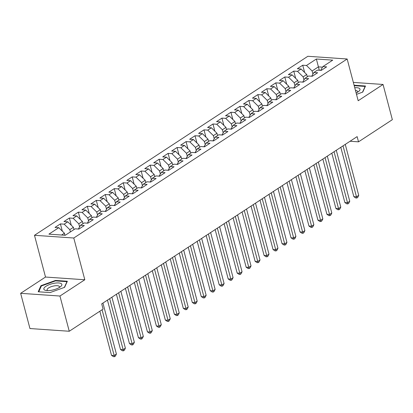 <?xml version="1.0" encoding="UTF-8"?>
<svg xmlns="http://www.w3.org/2000/svg" width="413" height="413" viewBox="0 0 413 413"><rect width="100%" height="100%" fill="white"/><g stroke="black" fill="none" stroke-linecap="round" stroke-linejoin="round"><path stroke-width="0.62" d="M20.65 293.323L59.947 296.033L84.81 279.756L45.513 277.04L20.65 293.323L29.953 328.541L69.255 331.257L103.09 309.1L101.712 303.88L357.137 136.615L358.515 141.835L392.35 119.677L383.047 84.459L353.342 82.409M45.513 277.04L34.48 235.302L307.861 56.282L347.157 58.997L73.777 238.012L34.48 235.302M319.301 70.262L316.368 59.013L306.492 65.481L302.724 65.218L297.339 68.744L301.108 69.007L297.52 71.356L293.751 71.098L288.362 74.624L292.136 74.882L288.542 77.231L284.774 76.973L279.389 80.499L283.158 80.762L279.57 83.111L275.801 82.848L270.417 86.374L274.186 86.637L270.592 88.986L266.824 88.728L261.439 92.254L265.208 92.512L261.62 94.866L257.851 94.603L252.467 98.129L256.236 98.392L252.648 100.741L248.874 100.483L243.489 104.009L247.258 104.267L243.67 106.621L239.901 106.358L234.517 109.884L238.286 110.147L234.698 112.496L230.924 112.238L225.539 115.764L229.308 116.022L225.72 118.371L221.951 118.113L216.567 121.639L220.335 121.897L216.748 124.251L212.974 123.988L207.589 127.514L211.358 127.777L207.77 130.126L204.001 129.868L198.617 133.394L202.385 133.652L198.798 136.006L195.024 135.743L189.639 139.269L193.413 139.532L189.82 141.881L186.051 141.623L180.667 145.149L184.435 145.407L180.848 147.761L177.074 147.498L171.689 151.024L175.463 151.287L171.87 153.636L168.101 153.378L162.717 156.904L166.485 157.162L162.898 159.511L159.124 159.253L153.739 162.779L157.513 163.037L153.92 165.391L150.151 165.128L144.767 168.654L148.535 168.917L144.948 171.266L141.174 171.008L135.789 174.534L139.563 174.792L135.97 177.146L132.201 176.883L126.817 180.409L130.585 180.672L126.998 183.021L123.224 182.763L117.839 186.289L121.613 186.547L118.02 188.901L114.251 188.638L108.867 192.164L112.635 192.427L109.047 194.776L105.274 194.518L99.889 198.044L103.663 198.302L100.07 200.651L96.301 200.393L90.917 203.919L94.685 204.177L91.097 206.531L87.324 206.268L81.939 209.794L85.713 210.057L82.12 212.406L78.351 212.148L72.967 215.674L76.735 215.932L73.147 218.286L69.374 218.023L63.989 221.549L67.763 221.812L64.17 224.161L60.401 223.903L55.017 227.429L58.785 227.687L64.413 233.2L61.62 235.028M316.368 59.013L332.723 60.143L322.852 66.607L320.669 70.355M58.785 227.687L48.915 234.15L65.269 235.281L75.145 228.817L78.914 229.076L84.298 225.55L80.53 225.291L84.118 222.943L87.886 223.201L93.271 219.675L89.502 219.411L93.09 217.062L96.864 217.326L102.248 213.795L98.48 213.536L102.068 211.188L105.836 211.446L111.221 207.92L107.452 207.662L111.04 205.307L114.814 205.571L120.198 202.045L116.43 201.781L120.018 199.433L123.786 199.691L129.171 196.165L125.402 195.907L128.99 193.552L132.764 193.816L138.149 190.29L134.38 190.026L137.968 187.678L141.736 187.936L147.121 184.41L143.352 184.152L146.94 181.803L150.714 182.061L156.099 178.535L152.325 178.271L155.918 175.923L159.686 176.186L165.071 172.66L161.302 172.397L164.89 170.048L168.664 170.306L174.049 166.78L170.275 166.522L173.868 164.167L177.636 164.431L183.021 160.905L179.252 160.642L182.84 158.293L186.614 158.551L191.999 155.025L188.225 154.767L191.818 152.412L195.586 152.676L200.971 149.15L197.202 148.886L200.79 146.538L204.564 146.796L209.949 143.27L206.175 143.012L209.768 140.663L213.536 140.921L218.921 137.395L215.152 137.137L218.74 134.783L222.514 135.046L227.899 131.52L224.125 131.257L227.718 128.908L231.486 129.166L236.871 125.64L233.102 125.382L236.69 123.028L240.464 123.291L245.849 119.765L242.075 119.502L245.668 117.153L249.437 117.411L254.821 113.885L251.052 113.627L254.64 111.273L258.414 111.536L263.799 108.01L260.025 107.747L263.618 105.398L267.387 105.656L272.771 102.13L269.002 101.872L272.59 99.523L276.364 99.781L281.749 96.255L277.975 95.997L281.568 93.643L285.337 93.906L290.721 90.38L286.952 90.117L290.54 87.768L294.309 88.026L299.699 84.5L295.925 84.242L299.518 81.888L303.287 82.151L308.671 78.625L304.902 78.362L308.49 76.013L312.259 76.271L317.649 72.745L313.875 72.487L317.468 70.133L321.237 70.396L326.621 66.87L322.852 66.607M70.396 231.925L69.797 229.674L73.39 227.32L73.984 229.576M64.17 224.161L69.797 229.674M67.763 221.812L73.39 227.32M79.59 226.897L78.775 223.794L82.363 221.445L82.961 223.701M73.147 218.286L78.775 223.794M76.735 215.932L82.363 221.445M80.53 225.291L78.346 229.039M88.568 221.017L87.747 217.919L91.34 215.565L91.934 217.821M82.12 212.406L87.747 217.919M85.713 210.057L91.34 215.565M89.502 219.411L87.319 223.159M97.54 215.142L96.725 212.039L100.313 209.69L100.911 211.946M91.097 206.531L96.725 212.039M94.685 204.177L100.313 209.69M98.48 213.536L96.296 217.284M106.518 209.262L105.697 206.164L109.29 203.816L109.884 206.066M100.07 200.651L105.697 206.164M103.663 198.302L109.29 203.816M107.452 207.662L105.269 211.41M115.49 203.387L114.675 200.284L118.263 197.935L118.856 200.191M109.047 194.776L114.675 200.284M112.635 192.427L118.263 197.935M116.43 201.781L114.246 205.529M124.468 197.512L123.647 194.409L127.24 192.06L127.834 194.311M118.02 188.901L123.647 194.409M121.613 186.547L127.24 192.06M125.402 195.907L123.219 199.655M133.44 191.632L132.625 188.534L136.213 186.18L136.806 188.436M126.998 183.021L132.625 188.534M130.585 180.672L136.213 186.18M134.38 190.026L132.191 193.774M142.418 185.757L141.597 182.654L145.19 180.305L145.784 182.561M135.97 177.146L141.597 182.654M139.563 174.792L145.19 180.305M143.352 184.152L141.169 187.9M151.39 179.877L150.575 176.779L154.163 174.425L154.756 176.681M144.948 171.266L150.575 176.779M148.535 168.917L154.163 174.425M152.325 178.271L150.141 182.019M160.368 174.002L159.547 170.899L163.14 168.55L163.734 170.806M153.92 165.391L159.547 170.899M157.513 163.037L163.14 168.55M161.302 172.397L159.119 176.144M169.34 168.122L168.525 165.024L172.113 162.676L172.706 164.926M162.898 159.511L168.525 165.024M166.485 157.162L172.113 162.676M170.275 166.522L168.091 170.27M178.318 162.247L177.497 159.15L181.09 156.795L181.684 159.051M171.87 153.636L177.497 159.15M175.463 151.287L181.09 156.795M179.252 160.642L177.069 164.389M187.29 156.372L186.475 153.269L190.063 150.921L190.656 153.171M180.848 147.761L186.475 153.269M184.435 145.407L190.063 150.921M188.225 154.767L186.041 158.515M196.268 150.492L195.447 147.395L199.035 145.04L199.634 147.296M189.82 141.881L195.447 147.395M193.413 139.532L199.035 145.04M197.202 148.886L195.019 152.634M205.24 144.617L204.425 141.514L208.013 139.166L208.606 141.422M198.798 136.006L204.425 141.514M202.385 133.652L208.013 139.166M206.175 143.012L203.991 146.76M214.218 138.737L213.397 135.64L216.985 133.285L217.584 135.541M207.77 130.126L213.397 135.64M211.358 127.777L216.985 133.285M215.152 137.137L212.969 140.879M223.19 132.862L222.375 129.759L225.963 127.41L226.556 129.667M216.748 124.251L222.375 129.759M220.335 121.897L225.963 127.41M224.125 131.257L221.941 135.005M232.168 126.987L231.347 123.885L234.935 121.536L235.534 123.786M225.72 118.371L231.347 123.885M229.308 116.022L234.935 121.536M233.102 125.382L230.919 129.13M241.14 121.107L240.325 118.01L243.913 115.655L244.506 117.912M234.698 112.496L240.325 118.01M238.286 110.147L243.913 115.655M242.075 119.502L239.891 123.25M250.118 115.232L249.297 112.129L252.885 109.781L253.484 112.031M243.67 106.621L249.297 112.129M247.258 104.267L252.885 109.781M251.052 113.627L248.869 117.375M259.09 109.352L258.27 106.255L261.863 103.9L262.456 106.156M252.648 100.741L258.27 106.255M256.236 98.392L261.863 103.9M260.025 107.747L257.841 111.495M268.068 103.477L267.247 100.374L270.835 98.026L271.434 100.282M261.62 94.866L267.247 100.374M265.208 92.512L270.835 98.026M269.002 101.872L266.819 105.62M277.04 97.597L276.22 94.5L279.813 92.145L280.406 94.401M270.592 88.986L276.22 94.5M274.186 86.637L279.813 92.145M277.975 95.997L275.791 99.739M286.018 91.722L285.197 88.619L288.785 86.271L289.384 88.527M279.57 83.111L285.197 88.619M283.158 80.762L288.785 86.271M286.952 90.117L284.769 93.865M294.99 85.847L294.17 82.745L297.763 80.396L298.356 82.646M288.542 77.231L294.17 82.745M292.136 74.882L297.763 80.396M295.925 84.242L293.741 87.99M303.968 79.967L303.147 76.87L306.735 74.516L307.334 76.772M297.52 71.356L303.147 76.87M301.108 69.007L306.735 74.516M304.902 78.362L302.719 82.11M312.94 74.092L312.12 70.99L318.402 66.875L322.527 67.159M306.492 65.481L312.12 70.99M313.875 72.487L311.691 76.235M59.947 296.033L69.255 331.257M347.157 58.997L358.185 100.736L383.047 84.459M84.81 279.756L73.777 238.012M350.059 141.251L358.515 141.835M64.96 235.26L64.413 233.2M356.496 94.35L362.753 92.089L365.5 86.007L354.086 85.217M67.35 281.248L55.518 280.427L40.939 285.693L38.197 291.769L50.03 292.59L64.609 287.324L67.35 281.248M302.724 65.218L304.639 72.461M293.751 71.098L295.662 78.336M284.774 76.973L286.689 84.216M275.801 82.848L277.712 90.091M266.824 88.728L268.739 95.971M257.851 94.603L259.762 101.846M248.874 100.483L250.789 107.726M239.901 106.358L241.811 113.601M230.924 112.238L232.839 119.476M221.951 118.113L223.861 125.356M212.974 123.988L214.889 131.231M204.001 129.868L205.911 137.111M195.024 135.743L196.939 142.986M186.051 141.623L187.961 148.866M177.074 147.498L178.989 154.741M168.101 153.378L170.011 160.616M159.124 159.253L161.039 166.496M150.151 165.128L152.061 172.371M141.174 171.008L143.089 178.251M132.201 176.883L134.117 184.126M123.224 182.763L125.139 190.001M114.251 188.638L116.167 195.881M105.274 194.518L107.189 201.756M96.301 200.393L98.217 207.636M87.324 206.268L89.239 213.511M78.351 212.148L80.267 219.391M69.374 218.023L71.289 225.266M60.401 223.903L62.317 231.141M55.636 280.886L55.518 280.427M41.15 286.483L40.939 285.693M340.797 147.317L353.833 196.65L356.486 196.836L343.017 145.861M358.727 195.364L357.71 197.445L356.811 198.034L356.486 196.836L358.727 195.364L345.263 144.395M356.811 198.034L355.748 197.961L353.833 196.65M331.82 153.192L344.855 202.53L347.509 202.711L334.045 151.741M349.754 201.245L348.732 203.325L347.834 203.914L347.509 202.711L349.754 201.245L336.285 150.27M347.834 203.914L346.775 203.841L344.855 202.53M322.847 159.072L335.883 208.405L338.536 208.591L325.067 157.616M340.782 207.119L339.76 209.2L338.861 209.789L338.536 208.591L340.782 207.119L327.313 156.145M338.861 209.789L337.798 209.716L335.883 208.405M356.135 92.987A9.313 3.128 -14.8 0 0 358.561 91.536A9.313 3.128 -14.8 0 0 354.746 87.726M357.291 92.378A6.376 2.142 -14.8 0 0 357.56 91.449A6.376 2.142 -14.8 0 0 355.469 90.468M354.204 85.677L365.113 86.431L362.526 92.171M365.185 86.704L365.113 86.431M51.243 290.318A9.313 3.128 -14.8 0 0 60.412 286.772A9.313 3.128 -14.8 0 0 54.444 283.225A9.313 3.128 -14.8 0 0 44.898 287.081A9.313 3.128 -14.8 0 0 46.261 290.509A9.313 3.128 -14.8 0 0 51.243 290.318M59.142 287.618A6.376 2.142 -14.8 0 0 59.415 286.684A6.376 2.142 -14.8 0 0 54.346 285.884A6.376 2.142 -14.8 0 0 47.087 289.941A6.376 2.142 -14.8 0 0 47.784 290.618M38.745 291.81L41.377 285.977L55.502 280.876L66.968 281.671L64.376 287.407M67.04 281.94L66.968 281.671M313.87 164.947L326.905 214.285L329.559 214.466L316.095 163.491M331.804 213L330.782 215.08L329.884 215.669L329.559 214.466L331.804 213L318.335 162.025M329.884 215.669L328.825 215.591L326.905 214.285M304.897 170.827L317.933 220.16L320.586 220.346L307.117 169.371M322.832 218.875L321.81 220.955L320.911 221.544L320.586 220.346L322.832 218.875L309.363 167.9M320.911 221.544L319.848 221.471L317.933 220.16M295.92 176.702L308.955 226.035L311.608 226.221L298.145 175.246M313.854 224.749L312.832 226.835L311.934 227.418L311.608 226.221L313.854 224.749L300.385 173.78M311.934 227.418L310.875 227.346L308.955 226.035M286.947 182.582L299.983 231.915L302.636 232.096L289.167 181.126M304.882 230.63L303.86 232.71L302.961 233.299L302.636 232.096L304.882 230.63L291.413 179.655M302.961 233.299L301.898 233.226L299.983 231.915M277.97 188.457L291.005 237.79L293.658 237.976L280.195 187.001M295.904 236.504L294.882 238.585L293.984 239.173L293.658 237.976L295.904 236.504L282.435 185.535M293.984 239.173L292.925 239.101L291.005 237.79M268.997 194.332L282.033 243.67L284.686 243.851L271.217 192.881M286.932 242.385L285.91 244.465L285.011 245.054L284.686 243.851L286.932 242.385L273.463 191.41M285.011 245.054L283.948 244.981L282.033 243.67M260.02 200.212L273.055 249.545L275.714 249.731L262.245 198.756M277.954 248.259L276.932 250.34L276.034 250.928L275.714 249.731L277.954 248.259L264.485 197.285M276.034 250.928L274.975 250.856L273.055 249.545M251.047 206.087L264.083 255.425L266.736 255.606L253.267 204.631M268.982 254.14L267.96 256.22L267.061 256.809L266.736 255.606L268.982 254.14L255.513 203.165M267.061 256.809L265.998 256.731L264.083 255.425M242.07 211.967L255.105 261.3L257.764 261.486L244.295 210.511M260.004 260.014L258.982 262.095L258.084 262.683L257.764 261.486L260.004 260.014L246.535 209.04M258.084 262.683L257.025 262.611L255.105 261.3M233.097 217.842L246.133 267.175L248.786 267.361L235.317 216.386M251.032 265.889L250.01 267.975L249.111 268.558L248.786 267.361L251.032 265.889L237.563 214.92M249.111 268.558L248.048 268.486L246.133 267.175M224.12 223.722L237.155 273.055L239.814 273.236L226.345 222.266M242.054 271.769L241.032 273.85L240.134 274.438L239.814 273.236L242.054 271.769L228.585 220.795M240.134 274.438L239.075 274.366L237.155 273.055M215.147 229.597L228.183 278.93L230.836 279.116L217.367 228.141M233.082 277.644L232.06 279.725L231.161 280.313L230.836 279.116L233.082 277.644L219.613 226.675M231.161 280.313L230.098 280.241L228.183 278.93M206.17 235.472L219.205 284.81L221.864 284.991L208.395 234.021M224.104 283.524L223.082 285.605L222.184 286.194L221.864 284.991L224.104 283.524L210.635 232.55M222.184 286.194L221.125 286.116L219.205 284.81M197.197 241.352L210.232 290.685L212.886 290.871L199.417 239.896M215.132 289.399L214.11 291.48L213.211 292.068L212.886 290.871L215.132 289.399L201.663 238.425M213.211 292.068L212.148 291.996L210.232 290.685M188.22 247.227L201.255 296.565L203.914 296.746L190.445 245.771M206.154 295.28L205.132 297.36L204.239 297.949L203.914 296.746L206.154 295.28L192.69 244.305M204.239 297.949L203.175 297.871L201.255 296.565M179.247 253.107L192.282 302.44L194.936 302.626L181.467 251.651M197.182 301.154L196.16 303.235L195.261 303.823L194.936 302.626L197.182 301.154L183.713 250.18M195.261 303.823L194.198 303.751L192.282 302.44M170.27 258.982L183.305 308.315L185.964 308.501L172.495 257.526M188.204 307.029L187.182 309.115L186.289 309.698L185.964 308.501L188.204 307.029L174.74 256.06M186.289 309.698L185.225 309.626L183.305 308.315M161.297 264.862L174.332 314.195L176.986 314.376L163.517 263.406M179.232 312.909L178.209 314.99L177.311 315.578L176.986 314.376L179.232 312.909L165.763 261.935M177.311 315.578L176.248 315.506L174.332 314.195M152.32 270.737L165.355 320.07L168.014 320.256L154.545 269.281M170.254 318.784L169.232 320.865L168.339 321.453L168.014 320.256L170.254 318.784L156.79 267.815M168.339 321.453L167.275 321.381L165.355 320.07M143.347 276.612L156.382 325.95L159.036 326.131L145.567 275.161M161.282 324.664L160.259 326.745L159.361 327.333L159.036 326.131L161.282 324.664L147.813 273.69M159.361 327.333L158.298 327.256L156.382 325.95M134.375 282.492L147.405 331.825L150.064 332.011L136.595 281.036M152.304 330.539L151.282 332.62L150.389 333.208L150.064 332.011L152.304 330.539L138.84 279.565M150.389 333.208L149.325 333.136L147.405 331.825M125.397 288.367L138.432 337.705L141.086 337.886L127.622 286.911M143.332 336.414L142.309 338.5L141.411 339.088L141.086 337.886L143.332 336.414L129.863 285.445M141.411 339.088L140.348 339.011L138.432 337.705M116.425 294.247L129.455 343.58L132.114 343.766L118.645 292.791M134.354 342.294L133.332 344.375L132.439 344.963L132.114 343.766L134.354 342.294L120.89 291.32M132.439 344.963L131.375 344.891L129.455 343.58M107.447 300.122L120.482 349.455L123.136 349.641L109.672 298.666M125.382 348.169L124.359 350.255L123.461 350.838L123.136 349.641L125.382 348.169L111.913 297.2M123.461 350.838L122.398 350.766L120.482 349.455M99.853 311.216L111.505 355.335L114.164 355.516L102.073 309.76M116.404 354.049L115.387 356.13L114.489 356.718L114.164 355.516L116.404 354.049L102.94 303.075M114.489 356.718L113.425 356.646L111.505 355.335"/></g></svg>

